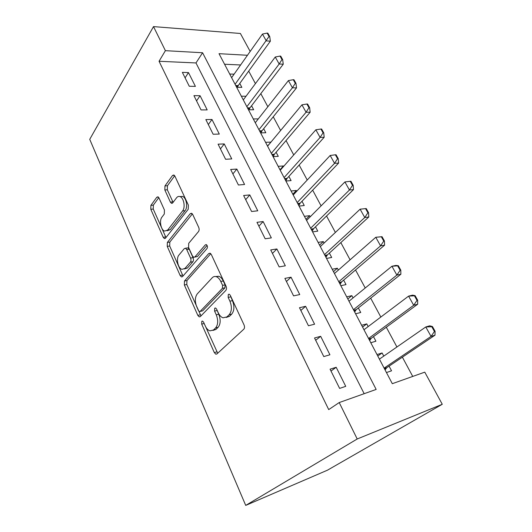 <?xml version="1.0" encoding="UTF-8"?>
<svg xmlns="http://www.w3.org/2000/svg" width="532" height="532" viewBox="0 0 532 532"><rect width="100%" height="100%" fill="white"/><g stroke="black" fill="none" stroke-linecap="round" stroke-linejoin="round"><path stroke-width="0.8" d="M201.808 321.281L201.681 324.081L214.29 352.536L215.819 354.192L216.91 353.953L243.789 329.208C244.66 328.158 244.747 326.728 244.042 324.919L230.263 295.273L229.239 294.196L228.321 294.422L228.162 297.395L229.91 301.172C232.085 306.824 231.839 311.34 229.166 314.725L226.931 316.899L223.008 317.823C221.099 317.125 219.517 315.443 218.266 312.783L216.577 309.065L215.566 307.981L214.722 308.194L214.582 311.08L216.258 314.784C218.353 320.324 218.133 324.706 215.593 327.931L213.472 330L209.861 330.857C207.992 330.179 206.436 328.497 205.199 325.817L203.583 322.166L202.586 321.089L201.808 321.281M203.956 323.017L217.701 353.228M230.349 295.46L232.424 300.653L229.91 301.172M216.777 309.511L218.745 314.246L216.258 314.784M159.015 197.997L157.951 196.813L156.774 197.266L150.908 205.372L150.802 209.282L163.211 237.279L164.355 238.555L165.479 238.17L188.202 209.315L188.368 205.133L174.902 176.152L173.824 174.988L172.521 175.48L164.967 185.927L164.84 189.984L170.36 202.107L171.47 203.324L172.707 202.872L176.524 197.824C177.508 196.567 178.652 196.162 179.962 196.594C183.833 197.691 185.615 207.487 182.569 210.971L167.693 230.03L164.627 231.101C160.91 230.077 159.075 220.547 161.928 217.156L164.302 214.017L164.428 210.014L159.015 197.997M364.174 393.693L195.982 62.949L159.048 61.273L165.392 50.666L153.509 26.6L89.735 139.337L245.718 505.4L327.513 470.162L442.265 404.28L424.775 372.147L392.303 383.692L219.018 53.679L247.466 55.275M159.048 61.273L328.71 409.6L339.217 402.564L357.211 438.993L245.718 505.4M184.498 280.989L184.345 284.966L197.811 315.35L199.207 316.873L200.311 316.587L225.814 290.439C226.639 289.348 226.718 287.925 226.04 286.183L211.357 254.595L210.034 253.192L208.724 253.571L184.498 280.989L186.958 280.557L186.798 284.527L200.983 315.902M180.155 275.51L167.234 246.356L167.367 242.412L190.237 213.698L191.547 213.259L192.744 214.536L198.702 227.357C199.34 229.006 199.274 230.409 198.516 231.56L188.727 243.304L188.561 247.4L192.424 255.905L193.695 257.275L194.925 256.909L205.332 244.866L206.256 244.594C207.513 245.604 207.766 246.915 207.021 248.517L182.536 276.567L181.419 276.906L180.155 275.51L182.602 275.097L169.681 246.017L167.234 246.356M236.647 87.261L241.854 87.374L239.772 83.431M248.471 109.778L253.678 109.765L251.57 105.768M260.613 132.894L265.82 132.747L263.679 128.691M270.841 142.257L267.51 146.034M273.082 156.641L278.283 156.348L276.108 152.232M283.603 166.423L283.363 165.971L279.992 169.808M285.89 181.033L291.09 180.601L288.883 176.418M296.723 191.261L296.311 190.483L292.819 194.227M299.057 206.11L304.251 205.518L302.01 201.269M310.209 216.797L309.617 215.679L305.993 219.324M312.597 231.892L317.777 231.134L315.503 226.818M324.081 243.071L323.296 241.588L319.546 245.126M326.522 258.412L331.695 257.481L329.375 253.099M338.352 270.096L337.368 268.234L333.478 271.659M340.852 285.704L346.006 284.587L343.652 280.131M353.048 297.92L351.852 295.652L347.815 298.964M355.602 313.794L360.743 312.49L358.349 307.962M368.184 326.575L366.761 323.882L362.571 327.06M370.797 342.728L375.918 341.218L373.484 336.616M330.066 369.188L339.629 388.4L345.733 386.332L336.184 367.279L330.066 369.188M314.532 337.973L323.795 356.58L329.92 354.778L320.67 336.317L314.532 337.973M299.476 307.722L308.454 325.757L314.592 324.201L305.621 306.306L299.476 307.722M284.879 278.389L293.584 295.878L299.735 294.555L291.037 277.199L284.879 278.389M270.722 249.934L279.167 266.904L285.325 265.8L276.879 248.956L270.722 249.934M256.976 222.323L265.175 238.788L271.34 237.89L263.141 221.545L256.976 222.323M243.636 195.51L251.596 211.503L257.761 210.805L249.801 194.925L243.636 195.51M230.675 169.469L238.409 185.003L244.574 184.491L236.84 169.063L230.675 169.469M218.087 144.165L225.595 159.261L231.753 158.922L224.238 143.926L218.087 144.165M205.844 119.567L213.146 134.244L219.297 134.071L211.989 119.487L205.844 119.567M193.934 95.64L201.043 109.918L207.187 109.898L200.079 95.713L193.934 95.64M195.404 86.384L188.481 72.585L182.356 72.365L189.266 86.257L195.404 86.384M412.732 376.43L402.385 357.165M396.919 346.99L386.298 327.22M380.832 317.045L370.691 298.173M365.225 287.998L355.542 269.977M350.083 259.815L340.832 242.599M335.379 232.444L326.548 215.999M321.095 205.864L312.656 190.15M307.223 180.029L299.157 165.02M293.731 154.918L286.023 140.574M280.61 130.5L273.248 116.794M267.849 106.746L260.813 93.645M255.427 83.624L248.703 71.102M240.604 64.971L224.564 64.239M386.451 372.546L391.545 370.817L389.072 366.129M383.772 356.101L382.109 352.955L377.002 354.545M366.761 323.882L361.627 325.265M351.852 295.652L346.698 296.843M337.368 268.234L332.201 269.232M323.296 241.588L318.116 242.406M309.617 215.679L304.424 216.338M296.311 190.483L291.11 190.981M283.363 165.971L278.163 166.317M270.768 142.111L265.561 142.317M258.306 118.889L253.292 118.949M246.017 96.252L241.342 96.199M234.08 74.181L229.704 74.028M153.509 26.6L240.391 33.476L250.173 51.444M339.217 402.564L376.164 389.431L202.586 52.754L165.392 50.666M357.211 438.993L442.265 404.28M195.982 62.949L202.586 52.754M382.109 352.955L377.76 355.994M336.184 367.279L330.997 371.057M320.67 336.317L315.682 340.281M305.621 306.306L300.833 310.449M291.037 277.199L286.429 281.501M276.879 248.956L272.451 253.418M263.141 221.545L258.878 226.147M249.801 194.925L245.698 199.653M236.84 169.063L232.89 173.917M224.238 143.926L220.434 148.894M211.989 119.487L208.331 124.561M200.079 95.713L196.547 100.887M188.481 72.585L185.083 77.845M212.953 330.432L215.945 329.421L213.472 330M218.745 314.246C220.84 319.765 220.614 324.134 218.073 327.36L215.945 329.421M226.253 317.444L229.432 316.341L226.931 316.899M232.424 300.653C234.605 306.286 234.353 310.794 231.673 314.166L229.432 316.341M210.778 253.704L186.958 280.557M198.403 310.528L199.374 311.586L200.158 311.38L222.423 288.317L222.576 285.352L220.767 281.435C219.57 278.941 218.08 277.358 216.305 276.7C214.748 276.201 213.379 276.567 212.202 277.797L197.286 293.863C194.918 297.149 194.732 301.438 196.72 306.745L198.403 310.528M200.112 311.433L202.626 310.861L200.158 311.38M215.699 276.54L218.812 276.254C220.594 276.913 222.083 278.482 223.28 280.969L225.096 284.873L224.943 287.832L202.626 310.861M192.365 213.904L169.814 242.08L169.681 246.017M194.692 257.122L197.412 256.524L207.074 245.398M178.965 255.014C175.879 258.306 177.921 268.294 181.904 269.358L184.963 268.427L190.403 262.136C191.134 261.059 191.188 259.702 190.569 258.06L186.732 249.581L185.495 248.238L184.298 248.617L178.965 255.014M184.398 268.966L187.43 268.022L184.963 268.427M187.031 248.018L187.976 247.885L189.212 249.222L193.05 257.681C193.668 259.31 193.615 260.667 192.883 261.744L187.43 268.022M182.602 275.097L183.108 275.915M167.075 230.795L170.147 229.731L167.693 230.03M180.049 196.627L182.463 196.368C186.34 197.458 188.122 207.234 185.07 210.705L170.147 229.731M174.689 175.766L167.447 185.735L167.314 189.784L173.106 202.346M158.815 197.611L153.349 205.133L153.236 209.043L165.977 237.538M385.088 369.946L386.771 367.678L434.996 335.193L431.053 336.417L425.786 326.967L379.409 359.133M431.784 326.741L425.786 326.967L429.736 325.803L432.443 326.548L431.784 326.741L434.431 331.469L435.09 331.27L432.443 326.548M384.124 368.117L431.053 336.417L434.431 331.469M435.09 331.27L434.996 335.193M369.647 340.547L371.269 338.239L417.66 304.238L413.69 305.275L408.589 296.125L363.974 329.747M414.435 295.805L408.589 296.125L412.566 295.14L415.1 295.639L414.435 295.805L417.002 300.38L417.667 300.214L415.1 295.639M368.556 338.472L413.69 305.275L417.002 300.38M417.667 300.214L417.66 304.238M354.664 312.005L356.214 309.651L400.869 274.239L396.872 275.111L391.931 266.246L348.999 301.218M397.637 265.84L391.931 266.246L395.928 265.421L398.302 265.701L397.637 265.84L400.124 270.276L400.789 270.13L398.302 265.701M353.447 309.69L396.872 275.111L400.124 270.276M400.789 270.13L400.869 274.239M340.101 284.281L341.597 281.887L384.589 245.166L380.573 245.87L375.778 237.279L334.455 273.521M381.344 236.793L375.778 237.279L382.016 236.68L381.344 236.793L383.758 241.089L384.43 240.976L382.016 236.68M338.771 281.747L380.573 245.87L383.758 241.089M384.43 240.976L384.589 245.166M325.956 257.342L327.393 254.914L368.796 216.97L364.766 217.528L360.117 209.189L320.317 246.602M365.557 208.624L360.117 209.189L366.229 208.544L365.557 208.624L367.891 212.8L368.57 212.707L366.229 208.544M324.52 254.595L364.766 217.528L367.891 212.8M368.57 212.707L368.796 216.97M312.204 231.147L313.587 228.694L353.481 189.618L349.431 190.024L344.922 181.937L306.585 220.441M353.182 185.282L350.907 181.239L350.236 181.306L352.503 185.349L353.182 185.282L353.481 189.618M310.661 228.215L349.431 190.024L352.503 185.349M344.922 181.937L350.236 181.306M298.831 205.678L300.161 203.197L338.611 163.065L334.548 163.337L330.173 155.484L293.225 195.005M338.246 158.669L336.044 154.745L335.366 154.785L337.567 158.709L338.246 158.669L338.611 163.065M297.195 202.559L334.548 163.337L337.567 158.709M330.173 155.484L335.366 154.785M285.817 180.9L287.1 178.393L324.174 137.276L320.098 137.422L315.848 129.795L280.231 170.26M323.742 132.827L321.607 129.017L320.922 129.037L323.064 132.847L323.742 132.827L324.174 137.276M284.095 177.608L320.098 137.422L323.064 132.847M315.848 129.795L320.922 129.037M273.222 156.627L274.392 154.253L310.149 112.225L306.066 112.252L301.93 104.837L267.589 146.18M309.657 107.723L307.582 104.019L306.898 104.019L308.979 107.723L309.657 107.723L310.149 112.225M271.347 153.336L306.066 112.252L308.979 107.723M301.93 104.837L306.898 104.019M261.006 132.88L262.017 130.752L296.517 87.88L292.427 87.787L288.411 80.585L255.28 122.739M295.972 83.331L293.95 79.734L293.272 79.707L295.287 83.311L295.972 83.331L296.517 87.88M258.938 129.702L292.427 87.787L295.287 83.311M288.411 80.585L293.272 79.707M249.089 109.778L249.967 107.863L283.257 64.206L279.167 64.006L275.257 57.004L243.29 99.91M282.665 59.617L280.703 56.113L280.018 56.079L281.98 59.577L282.665 59.617L283.257 64.206M246.855 106.693L279.167 64.006L281.98 59.577M275.257 57.004L280.018 56.079M237.465 87.281L238.23 85.572L270.362 41.177L266.273 40.878L262.469 34.061L231.613 77.672M269.724 36.555L267.809 33.144L267.13 33.09L269.039 36.495L269.724 36.555L270.362 41.177M235.084 84.282L269.039 36.495M262.469 34.061L267.13 33.09M204.142 323.536L201.681 324.081M230.675 296.889L228.162 297.395M217.069 310.548L214.582 311.08M218.073 327.36L215.593 327.931M231.673 314.166L229.166 314.725M216.75 351.905L214.29 352.536M210.32 253.325L208.724 253.571M200.265 314.824L197.811 315.35M186.798 284.527L184.345 284.966M224.943 287.832L222.423 288.317M225.096 284.873L222.576 285.352M223.28 280.969L220.767 281.435M169.814 242.08L167.367 242.412M191.979 213.505L190.237 213.698M197.412 256.524L194.925 256.909M206.476 244.707L205.332 244.866M192.883 261.744L190.403 262.136M193.05 257.681L190.569 258.06M189.212 249.222L186.732 249.581M185.07 210.705L182.569 210.971M172.84 201.874L170.36 202.107M167.314 189.784L164.84 189.984M167.447 185.735L164.967 185.927M174.37 175.354L172.521 175.48M165.651 236.966L163.211 237.279M153.236 209.043L150.802 209.282M153.349 205.133L150.908 205.372M158.423 197.119L156.774 197.266M386.771 367.678L384.323 368.496M386.225 368.237L384.49 368.816M371.269 338.239L368.809 338.951M370.744 338.811L369.002 339.316M356.214 309.651L353.747 310.269M355.709 310.242L353.966 310.675M341.597 281.887L339.123 282.412M341.112 282.492L339.356 282.864M327.393 254.914L324.912 255.347M326.927 255.526L325.172 255.839M313.587 228.694L311.1 229.046M313.135 229.319L311.373 229.571M300.161 203.197L297.674 203.47M299.729 203.836L297.967 204.029M287.1 178.393L284.607 178.592M286.682 179.038L284.919 179.184M274.392 154.253L271.892 154.386M273.987 154.905L272.218 155.005M262.017 130.752L259.523 130.819M261.631 131.417L259.862 131.464M249.967 107.863L247.473 107.87M249.594 108.541L247.826 108.541M238.23 85.572L235.729 85.512M237.864 86.251L236.095 86.211M216.976 353.893L215.819 354.192M200.251 316.646L199.207 316.873M218.812 276.254L216.305 276.7M187.976 247.885L185.495 248.238M182.356 276.74L181.419 276.906M182.463 196.368L179.962 196.594M172.315 203.244L171.47 203.324M165.186 238.442L164.355 238.555"/></g></svg>
